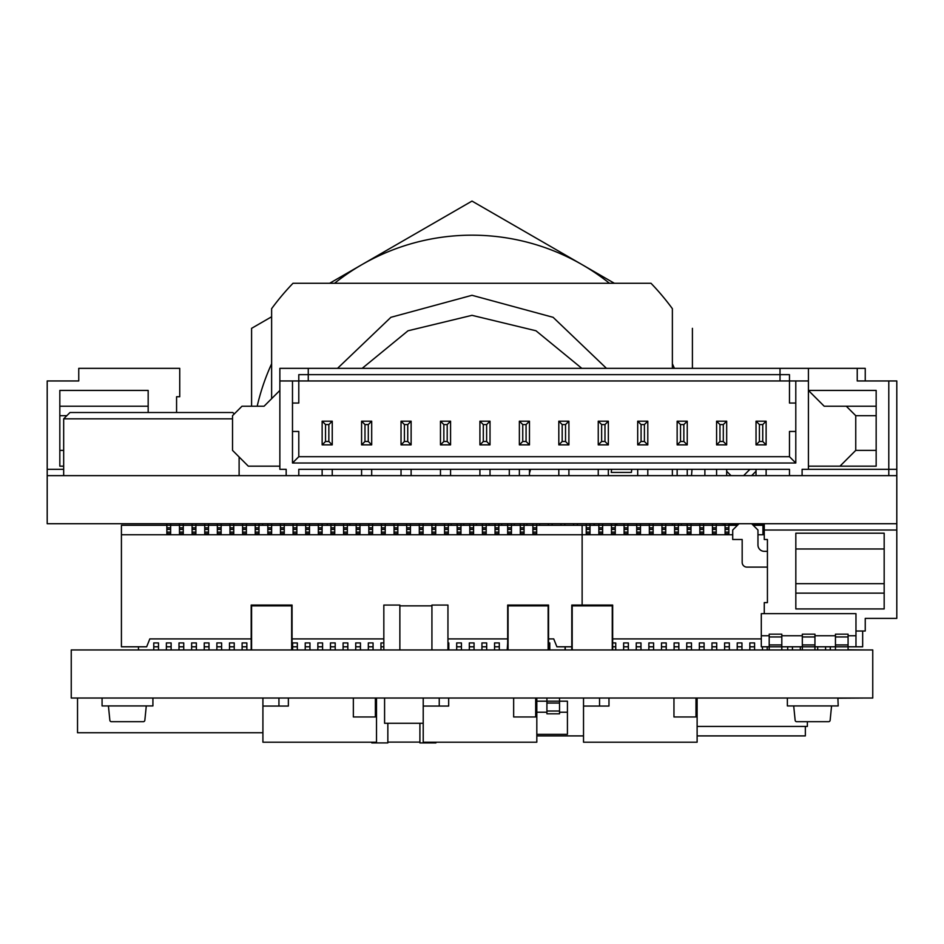 <?xml version="1.0" encoding="UTF-8"?>
<svg xmlns="http://www.w3.org/2000/svg" width="944" height="944" viewBox="0 0 944 944"><rect width="100%" height="100%" fill="white"/><g stroke="black" fill="none" stroke-linecap="round" stroke-linejoin="round"><path stroke-width="1.42" d="M720.473 523.719L725.075 523.885M762.941 523.885L754.103 523.885M737.701 523.885L728.862 523.885M79.261 523.719L223.527 523.719M766.127 475.634L766.127 469.321L789.479 469.321L789.479 475.634L802.105 475.634L802.105 469.321L896.8 469.321L896.8 523.719L47.2 523.719L47.2 380.963L78.753 380.963L78.753 374.65M896.8 475.634L47.2 475.634M612.668 638.899L761.301 638.899M862.663 631.017L862.663 646.793L848.078 646.793L848.078 644.929L835.452 644.929L835.452 646.793L814.943 646.793L814.943 649.944M764.262 534.764L757.961 534.764M732.709 534.764L121.422 534.764L121.422 646.793L146.662 646.793L149.813 638.899L251.187 638.899M536.688 523.719L536.688 525.301L586.236 525.301L586.236 523.719M590.012 523.719L590.012 525.301L598.85 525.301L598.85 523.719M602.638 523.719L602.638 525.301L611.476 525.301L611.476 523.719M615.264 523.719L615.264 525.301L624.102 525.301L624.102 523.719M627.89 523.719L627.89 525.301L636.716 525.301L636.716 523.719M640.504 523.719L640.504 525.301L649.342 525.301L649.342 523.719M653.13 523.719L653.13 525.301L661.968 525.301L661.968 523.719M665.756 523.719L665.756 525.301L674.582 525.301L674.582 523.719M678.37 523.719L678.37 525.301L687.208 525.301L687.208 523.719M690.996 523.719L690.996 525.301L699.834 525.301L699.834 523.719M703.622 523.719L703.622 525.301L712.449 525.301L712.449 523.719M716.236 523.719L716.236 525.301L725.075 525.301L725.075 523.719M728.862 523.719L728.862 525.301L737.441 525.301M754.103 523.719L754.103 525.301L762.941 525.301L762.941 523.719M451.173 523.719L451.173 525.301M753.218 525.301L754.103 525.301L754.103 526.186M737.701 525.053L737.701 523.719M728.862 532.086L728.862 533.667L725.075 533.667L725.075 525.301L728.862 525.301L728.862 532.086L725.075 532.086M716.236 532.086L716.236 533.667L712.449 533.667L712.449 525.301L716.236 525.301L716.236 532.086L712.449 532.086M703.622 532.086L703.622 533.667L699.834 533.667L699.834 525.301L703.622 525.301L703.622 532.086L699.834 532.086M690.996 532.086L690.996 533.667L687.208 533.667L687.208 525.301L690.996 525.301L690.996 532.086L687.208 532.086M678.37 532.086L678.37 533.667L674.582 533.667L674.582 525.301L678.37 525.301L678.37 532.086L674.582 532.086M665.756 532.086L665.756 533.667L661.968 533.667L661.968 525.301L665.756 525.301L665.756 532.086L661.968 532.086M653.13 532.086L653.13 533.667L649.342 533.667L649.342 525.301L653.13 525.301L653.13 532.086L649.342 532.086M640.504 532.086L640.504 533.667L636.716 533.667L636.716 525.301L640.504 525.301L640.504 532.086L636.716 532.086M627.89 532.086L627.89 533.667L624.102 533.667L624.102 525.301L627.89 525.301L627.89 532.086L624.102 532.086M615.264 532.086L615.264 533.667L611.476 533.667L611.476 525.301L615.264 525.301L615.264 532.086L611.476 532.086M602.638 532.086L602.638 533.667L598.85 533.667L598.85 525.301L602.638 525.301L602.638 532.086L598.85 532.086M590.012 532.086L590.012 533.667L586.236 533.667L586.236 525.301L590.012 525.301L590.012 532.086L586.236 532.086M577.398 523.719L577.398 525.301M573.61 525.301L573.61 523.719M564.772 523.719L564.772 525.301M560.984 525.301L560.984 523.719M552.146 523.719L552.146 525.301M548.37 525.301L548.37 523.719M539.531 523.719L539.531 525.301M764.262 533.667L762.941 533.667L762.941 525.301L764.262 525.301M526.905 523.719L526.905 525.301M514.279 523.719L514.279 525.301M501.665 523.719L501.665 525.301M489.039 523.719L489.039 525.301M476.413 523.719L476.413 525.301M463.799 523.719L463.799 525.301M728.862 527.826L725.075 527.826M716.236 527.826L712.449 527.826M703.622 527.826L699.834 527.826M690.996 527.826L687.208 527.826M678.37 527.826L674.582 527.826M665.756 527.826L661.968 527.826M653.13 527.826L649.342 527.826M640.504 527.826L636.716 527.826M627.89 527.826L624.102 527.826M615.264 527.826L611.476 527.826M602.638 527.826L598.85 527.826M590.012 527.826L586.236 527.826M764.262 527.826L762.941 527.826M292.062 638.899L383.83 638.899M447.952 638.899L507.671 638.899M548.547 638.899L553.727 638.899L556.889 646.793L571.793 646.793M582.129 605.057L582.129 525.301M170.64 523.885L170.64 533.667L166.864 533.667L166.864 525.301L121.422 525.301L121.422 534.764M166.864 523.885L166.864 525.301L179.478 525.301L179.478 523.885M183.266 523.885L183.266 525.301L192.104 525.301L192.104 523.885M195.892 523.885L195.892 525.301L204.73 525.301L204.73 523.885M208.506 523.885L208.506 525.301L217.344 525.301L217.344 523.885M221.132 523.885L221.132 525.301L229.97 525.301L229.97 523.719M233.758 523.719L233.758 525.301L242.596 525.301L242.596 523.719M246.384 523.719L246.384 525.301L255.21 525.301L255.21 523.719M258.998 523.719L258.998 525.301L267.836 525.301L267.836 523.719M271.624 523.719L271.624 525.301L280.462 525.301L280.462 523.719M284.25 523.719L284.25 525.301L293.077 525.301L293.077 523.719M296.864 523.719L296.864 525.301L305.703 525.301L305.703 523.719M309.49 523.719L309.49 525.301L318.329 525.301L318.329 523.719M322.116 523.719L322.116 525.301L330.943 525.301L330.943 523.719M334.731 523.719L334.731 525.301L343.569 525.301L343.569 523.719M347.357 523.719L347.357 525.301L356.195 525.301L356.195 523.719M359.983 523.719L359.983 525.301L368.809 525.301L368.809 523.719M372.597 523.719L372.597 525.301L381.435 525.301L381.435 523.719M385.223 523.719L385.223 525.301L394.061 525.301L394.061 523.719M397.849 523.719L397.849 525.301L406.675 525.301L406.675 523.719M410.463 523.719L410.463 525.301L419.301 525.301L419.301 523.719M423.089 523.719L423.089 525.301L431.927 525.301L431.927 523.719M435.715 523.719L435.715 525.301L444.541 525.301L444.541 523.719M448.329 523.719L448.329 525.301L457.167 525.301L457.167 523.719M460.955 523.719L460.955 525.301L469.793 525.301L469.793 523.719M473.581 523.719L473.581 525.301L482.408 525.301L482.408 523.719M486.195 523.719L486.195 525.301L495.034 525.301L495.034 523.719M498.821 523.719L498.821 525.301L507.66 525.301L507.66 523.719M511.447 523.719L511.447 525.301L520.286 525.301L520.286 523.719M524.062 523.719L524.062 525.301L532.9 525.301L532.9 523.719M473.581 532.086L473.581 533.667L469.793 533.667L469.793 525.301L473.581 525.301L473.581 532.086L469.793 532.086M460.955 532.086L460.955 533.667L457.167 533.667L457.167 525.301L460.955 525.301L460.955 532.086L457.167 532.086M507.66 533.667L507.66 525.301L511.447 525.301L511.447 533.667L507.66 533.667M524.062 532.086L524.062 533.667L520.286 533.667L520.286 525.301L524.062 525.301L524.062 532.086L520.286 532.086M536.688 532.086L536.688 533.667L532.9 533.667L532.9 525.301L536.688 525.301L536.688 532.086L532.9 532.086M448.329 532.086L448.329 533.667L444.541 533.667L444.541 525.301L448.329 525.301L448.329 532.086L444.541 532.086M435.715 532.086L435.715 533.667L431.927 533.667L431.927 525.301L435.715 525.301L435.715 532.086L431.927 532.086M423.089 532.086L423.089 533.667L419.301 533.667L419.301 525.301L423.089 525.301L423.089 532.086L419.301 532.086M410.463 532.086L410.463 533.667L406.675 533.667L406.675 525.301L410.463 525.301L410.463 532.086L406.675 532.086M397.849 532.086L397.849 533.667L394.061 533.667L394.061 525.301L397.849 525.301L397.849 532.086L394.061 532.086M385.223 532.086L385.223 533.667L381.435 533.667L381.435 525.301L385.223 525.301L385.223 532.086L381.435 532.086M372.597 532.086L372.597 533.667L368.809 533.667L368.809 525.301L372.597 525.301L372.597 532.086L368.809 532.086M359.983 532.086L359.983 533.667L356.195 533.667L356.195 525.301L359.983 525.301L359.983 532.086L356.195 532.086M347.357 532.086L347.357 533.667L343.569 533.667L343.569 525.301L347.357 525.301L347.357 532.086L343.569 532.086M334.731 532.086L334.731 533.667L330.943 533.667L330.943 525.301L334.731 525.301L334.731 532.086L330.943 532.086M322.116 532.086L322.116 533.667L318.329 533.667L318.329 525.301L322.116 525.301L322.116 532.086L318.329 532.086M309.49 532.086L309.49 533.667L305.703 533.667L305.703 525.301L309.49 525.301L309.49 532.086L305.703 532.086M296.864 532.086L296.864 533.667L293.077 533.667L293.077 525.301L296.864 525.301L296.864 532.086L293.077 532.086M284.25 532.086L284.25 533.667L280.462 533.667L280.462 525.301L284.25 525.301L284.25 532.086L280.462 532.086M271.624 532.086L271.624 533.667L267.836 533.667L267.836 525.301L271.624 525.301L271.624 532.086L267.836 532.086M258.998 532.086L258.998 533.667L255.21 533.667L255.21 525.301L258.998 525.301L258.998 532.086L255.21 532.086M486.195 532.086L486.195 533.667L482.408 533.667L482.408 525.301L486.195 525.301L486.195 532.086L482.408 532.086M498.821 532.086L498.821 533.667L495.034 533.667L495.034 525.301L498.821 525.301L498.821 532.086L495.034 532.086M246.384 532.086L246.384 533.667L242.596 533.667L242.596 525.301L246.384 525.301L246.384 532.086L242.596 532.086M233.758 532.086L233.758 533.667L229.97 533.667L229.97 525.301L233.758 525.301L233.758 532.086L229.97 532.086M221.132 532.086L221.132 533.667L217.344 533.667L217.344 525.301L221.132 525.301L221.132 532.086L217.344 532.086M208.506 532.086L208.506 533.667L204.73 533.667L204.73 525.301L208.506 525.301L208.506 532.086L204.73 532.086M195.892 532.086L195.892 533.667L192.104 533.667L192.104 525.301L195.892 525.301L195.892 532.086L192.104 532.086M183.266 532.086L183.266 533.667L179.478 533.667L179.478 525.301L183.266 525.301L183.266 532.086L179.478 532.086M166.864 527.826L170.64 527.826M473.581 527.826L469.793 527.826M460.955 527.826L457.167 527.826M507.66 527.826L511.447 527.826M524.062 527.826L520.286 527.826M536.688 527.826L532.9 527.826M448.329 527.826L444.541 527.826M435.715 527.826L431.927 527.826M423.089 527.826L419.301 527.826M410.463 527.826L406.675 527.826M397.849 527.826L394.061 527.826M385.223 527.826L381.435 527.826M372.597 527.826L368.809 527.826M359.983 527.826L356.195 527.826M347.357 527.826L343.569 527.826M334.731 527.826L330.943 527.826M322.116 527.826L318.329 527.826M309.49 527.826L305.703 527.826M296.864 527.826L293.077 527.826M284.25 527.826L280.462 527.826M271.624 527.826L267.836 527.826M258.998 527.826L255.21 527.826M486.195 527.826L482.408 527.826M498.821 527.826L495.034 527.826M246.384 527.826L242.596 527.826M233.758 527.826L229.97 527.826M221.132 527.826L217.344 527.826M208.506 527.826L204.73 527.826M195.892 527.826L192.104 527.826M183.266 527.826L179.478 527.826M176.575 412.516L176.575 396.74L179.738 396.74L179.738 368.349L78.753 368.349L78.753 380.963L53.513 380.963M63.673 469.321L47.2 469.321M148.173 406.215L148.173 390.427L59.826 390.427L59.826 406.215L148.173 406.215L148.173 412.516M66.823 415.679L59.826 415.679L59.826 406.215M63.673 450.382L59.826 450.382L59.826 415.679M63.673 466.171L59.826 466.171L59.826 450.382M808.418 469.321L808.418 368.349L865.247 368.349L865.247 380.963L865.247 374.65M857.235 368.349L857.235 380.963L896.8 380.963L896.8 469.321M888.788 475.634L888.788 380.963L890.487 380.963M751.648 475.634L756.026 471.245M855.748 450.382L855.748 415.679L846.284 406.215L824.195 406.215L808.418 390.427L876.162 390.427L876.162 466.171L839.971 466.171L855.748 450.382L876.162 450.382M855.748 415.679L876.162 415.679M846.284 406.215L876.162 406.215M857.235 374.65L857.235 380.963L882.475 380.963M726.679 471.304L731.01 475.634M743.624 475.634L749.937 469.321M864.739 698.029L838.201 698.194M864.739 649.944L848.078 649.779M79.261 698.029L223.527 698.029M223.527 649.944L79.261 649.944M872.752 698.029L71.248 698.029L71.248 649.944L872.752 649.944L872.752 698.029M825.575 649.944L825.575 646.793M830.307 649.944L830.307 646.793M817.693 649.944L817.693 646.793M800.335 649.944L800.335 646.793M787.709 649.944L787.709 646.793M792.441 649.944L792.441 646.793M762.469 649.944L762.469 646.793M767.201 649.944L767.201 646.793M749.843 649.944L749.843 642.923L754.575 642.923L754.575 649.944M749.843 646.793L754.575 646.793M737.229 649.944L737.229 642.923L741.96 642.923L741.96 649.944M737.229 646.793L741.96 646.793M724.603 649.944L724.603 642.923L729.334 642.923L729.334 649.944M724.603 646.793L729.334 646.793M711.977 649.944L711.977 642.923L716.708 642.923L716.708 649.944M711.977 646.793L716.708 646.793M699.362 649.944L699.362 642.923L704.094 642.923L704.094 649.944M699.362 646.793L704.094 646.793M686.736 649.944L686.736 642.923L691.468 642.923L691.468 649.944M686.736 646.793L691.468 646.793M674.11 649.944L674.11 642.923L678.842 642.923L678.842 649.944M674.11 646.793L678.842 646.793M661.496 649.944L661.496 642.923L666.228 642.923L666.228 649.944M661.496 646.793L666.228 646.793M648.87 649.944L648.87 642.923L653.602 642.923L653.602 649.944M648.87 646.793L653.602 646.793M636.244 649.944L636.244 642.923L640.976 642.923L640.976 649.944M636.244 646.793L640.976 646.793M623.63 649.944L623.63 642.923L628.362 642.923L628.362 649.944M623.63 646.793L628.362 646.793M612.668 642.923L615.736 642.923L615.736 649.944M612.668 646.793L615.736 646.793M565.244 649.944L565.244 646.793M565.09 646.793L565.09 649.944M138.461 646.793L138.461 649.779M548.547 642.923L549.786 642.923L549.786 649.944M548.547 646.793L549.786 646.793M507.188 649.944L507.671 642.923M494.562 649.944L494.562 642.923L499.293 642.923L499.293 649.944M494.562 646.793L499.293 646.793M481.936 649.944L481.936 642.923L486.679 642.923L486.679 649.944M481.936 646.793L486.679 646.793M469.321 649.944L469.321 642.923L474.053 642.923L474.053 649.944M469.321 646.793L474.053 646.793M456.695 649.944L456.695 642.923L461.427 642.923L461.427 649.944M456.695 646.793L461.427 646.793M447.952 642.923L448.801 642.923L448.801 649.944M447.952 646.793L448.801 646.793M380.963 649.944L380.963 642.923L383.83 642.923M380.963 646.793L383.83 646.793M368.337 649.944L368.337 642.923L373.069 642.923L373.069 649.944M368.337 646.793L373.069 646.793M355.723 649.944L355.723 642.923L360.455 642.923L360.455 649.944M355.723 646.793L360.455 646.793M343.097 649.944L343.097 642.923L347.829 642.923L347.829 649.944M343.097 646.793L347.829 646.793M330.471 649.944L330.471 642.923L335.203 642.923L335.203 649.944M330.471 646.793L335.203 646.793M317.857 649.944L317.857 642.923L322.588 642.923L322.588 649.944M317.857 646.793L322.588 646.793M305.231 649.944L305.231 642.923L309.962 642.923L309.962 649.944M305.231 646.793L309.962 646.793M292.605 649.944L292.605 642.923L297.336 642.923L297.336 649.944M292.605 646.793L297.336 646.793M242.112 649.944L242.112 642.923L246.856 642.923L246.856 649.944M242.112 646.793L246.856 646.793M229.498 649.944L229.498 642.923L234.23 642.923L234.23 649.944M229.498 646.793L234.23 646.793M216.872 649.779L216.872 642.923L221.604 642.923L221.604 649.779M216.872 646.793L221.604 646.793M204.246 649.779L204.246 642.923L208.99 642.923L208.99 649.779M204.246 646.793L208.99 646.793M191.632 649.779L191.632 642.923L196.364 642.923L196.364 649.779M191.632 646.793L196.364 646.793M179.006 649.779L179.006 642.923L183.738 642.923L183.738 649.779M179.006 646.793L183.738 646.793M166.38 649.779L166.38 642.923L171.124 642.923L171.124 649.779M166.38 646.793L171.124 646.793M153.766 649.779L153.766 642.923L158.498 642.923L158.498 649.779M153.766 646.793L158.498 646.793M697.12 735.907L805.35 735.907L805.35 726.432M583.522 735.907L536.817 735.907M262.916 732.745L77.526 732.745L77.526 698.029M697.12 698.029L697.12 742.208L583.522 742.208L583.522 698.029M673.957 698.029L673.957 716.968L695.988 716.968L695.988 698.029M583.522 706.053L608.974 706.053L608.974 698.029M599.546 706.053L599.546 698.029M536.817 698.029L536.817 742.208L423.219 742.208L423.219 698.029M513.654 698.029L513.654 716.968L535.685 716.968L535.685 698.029M423.219 706.053L448.671 706.053L448.671 698.029M439.243 706.053L439.243 698.029M376.514 698.029L376.514 742.208L262.916 742.208L262.916 698.029M353.351 698.029L353.351 716.968L375.382 716.968L375.382 698.029M262.916 706.053L288.368 706.053L288.368 698.029M278.94 706.053L278.94 698.029M419.903 742.114L387.842 742.114M387.842 723.281L387.842 742.916L371.806 742.916L371.806 742.208M419.903 723.281L419.903 742.916L435.927 742.916L435.927 742.208M572.194 649.944L572.194 605.859L612.267 605.859L612.267 649.944M571.793 649.944L571.793 605.057L612.668 605.057L612.668 649.944M548.145 649.944L548.145 605.859L508.073 605.859L508.073 649.944M507.671 649.944L507.671 605.057L548.547 605.057L548.547 649.944M291.661 649.944L291.661 605.859L251.588 605.859L251.588 649.944M251.187 649.944L251.187 605.057L292.062 605.057L292.062 649.944M399.867 605.859L431.927 605.859M399.867 649.944L399.867 605.057L383.83 605.057L383.83 649.944M431.927 649.944L431.927 605.057L447.952 605.057L447.952 649.944M807.368 721.7L807.368 726.432L697.12 726.432M423.219 723.281L384.586 723.281L384.586 698.029M102.07 698.194L102.07 705.935L146.285 705.923L144.845 720.284A1.581 1.581 0 0 1 143.276 721.7L111.427 721.7A1.581 1.581 0 0 1 109.858 720.284L108.418 705.923L152.916 705.923L152.916 698.194M787.367 698.029L787.367 705.935L831.57 705.923L830.142 720.284A1.581 1.581 0 0 1 828.572 721.7L796.712 721.7A1.581 1.581 0 0 1 795.143 720.284L793.703 705.923L838.201 705.923L837.883 698.029M796.866 698.041L828.419 698.029M536.817 701.191L567.427 701.191L567.427 734.326L536.817 734.326M567.427 712.236L559.532 712.236M546.918 712.236L536.817 712.236M559.532 698.029L559.532 703.056L546.918 703.056L546.918 698.029M559.532 703.056L559.532 713.817L546.918 713.817L546.918 703.056M855.972 646.793L855.972 613.659L761.301 613.659L761.301 635.749L769.195 635.749M802.317 635.749L781.809 635.749M835.452 635.749L814.943 635.749M855.972 635.749L848.078 635.749M769.195 636.964L769.195 634.167L781.809 634.167L781.809 636.964L769.195 636.964L769.195 646.793L761.301 646.793L761.301 635.749M802.317 649.944L802.317 646.793L814.943 646.793L814.943 634.167L802.317 634.167L802.317 646.793L781.809 646.793L781.809 649.944M848.078 644.929L848.078 634.167L835.452 634.167L835.452 644.929M835.452 649.944L835.452 646.793L848.078 646.793L848.078 649.944M781.809 636.964L781.809 646.793L769.195 646.793L769.195 649.944M509.3 469.321L509.3 475.634M681.108 525.301A220.412 220.412 0 0 0 681.627 523.719M691.504 475.634A220.412 220.412 0 0 0 691.987 469.321M674.405 368.349A220.412 220.412 0 0 0 672.376 363.77M609.435 283.271A220.412 220.412 0 0 0 361.788 264.709L329.645 283.271M257.193 406.215A220.412 220.412 0 0 1 271.624 363.77M334.565 283.271A220.412 220.412 0 0 1 361.788 264.709L472 201.084L614.355 283.271M262.373 523.719A220.412 220.412 0 0 0 262.892 525.301M271.624 316.771L251.588 328.335L251.588 406.215M692.412 368.349L692.412 328.335M529.466 473.251A60.109 60.109 0 0 0 530.528 469.321M337.527 368.349L390.899 317.314L472 295.295L553.101 317.314L606.473 368.349M611.594 469.321A140.267 140.267 0 0 1 611.252 472.425L631.418 472.425A160.303 160.303 0 0 0 631.713 469.321M581.823 368.349L535.98 330.778L472 315.331L408.02 330.778L362.177 368.349M326.895 523.719A160.303 160.303 0 0 0 327.651 525.301M350.283 525.301A140.267 140.267 0 0 1 349.398 523.719M594.602 523.719A140.267 140.267 0 0 1 593.717 525.301M616.349 525.301A160.303 160.303 0 0 0 617.105 523.719M672.376 525.301L672.376 523.719M672.376 475.634L672.376 469.321M672.376 368.349L672.376 308.676A248.473 248.473 0 0 0 650.994 283.271L293.006 283.271A248.473 248.473 0 0 0 271.624 308.676L271.624 398.663M232.531 418.829L63.673 418.829L69.986 412.516L232.814 412.516L234.242 413.956M808.418 380.963L795.792 380.963L795.792 403.053L789.479 403.053L789.479 380.963L298.788 380.963L298.788 374.65L308.263 374.65L308.263 368.349L279.861 368.349L279.861 469.321L286.174 469.321L286.174 475.634L298.788 475.634L298.788 469.321L789.479 469.321M279.861 390.427L264.084 406.215L241.994 406.215L232.531 415.679L232.531 450.382L248.307 466.171L279.861 466.171M808.418 368.349L308.263 368.349M808.418 466.171L839.971 466.171M292.487 403.053L292.487 380.963L298.788 380.963L298.788 403.053L292.487 403.053L292.487 431.455L298.788 431.455L298.788 456.695L789.479 456.695L789.479 431.455L795.792 431.455L795.792 403.053M292.487 380.963L279.861 380.963M795.792 431.455L795.792 463.008L292.487 463.008L292.487 431.455M308.263 380.963L308.263 374.65L789.479 374.65L789.479 380.963L795.792 380.963M780.015 380.963L780.015 368.349M795.792 463.008L789.479 456.695M292.487 463.008L298.788 456.695M332.241 444.86L322.14 444.86L322.14 421.201L332.241 421.201L332.241 444.86L328.854 441.485L328.854 424.576L325.527 424.576L325.527 441.485L328.854 441.485M332.241 475.634L332.241 469.321M322.14 475.634L322.14 469.321M322.14 421.201L325.527 424.576M325.527 441.485L322.14 444.86M332.241 421.201L328.854 424.576M371.688 444.86L361.587 444.86L361.587 421.201L371.688 421.201L371.688 444.86L368.302 441.485L368.302 424.576L364.974 424.576L364.974 441.485L368.302 441.485M371.688 475.634L371.688 469.321M361.587 475.634L361.587 469.321M361.587 421.201L364.974 424.576M364.974 441.485L361.587 444.86M371.688 421.201L368.302 424.576M411.124 444.86L401.035 444.86L401.035 421.201L411.124 421.201L411.124 444.86L407.749 441.485L407.749 424.576L404.41 424.576L404.41 441.485L407.749 441.485M411.124 475.634L411.124 469.321M401.035 475.634L401.035 469.321M401.035 421.201L404.41 424.576M404.41 441.485L401.035 444.86M411.124 421.201L407.749 424.576M450.571 444.86L440.47 444.86L440.47 421.201L450.571 421.201L450.571 444.86L447.196 441.485L447.196 424.576L443.857 424.576L443.857 441.485L447.196 441.485M450.571 475.634L450.571 469.321M440.47 475.634L440.47 469.321M440.47 421.201L443.857 424.576M443.857 441.485L440.47 444.86M450.571 421.201L447.196 424.576M490.019 444.86L479.918 444.86L479.918 421.201L490.019 421.201L490.019 444.86L486.632 441.485L486.632 424.576L483.304 424.576L483.304 441.485L486.632 441.485M490.019 475.634L490.019 469.321M479.918 475.634L479.918 469.321M479.918 421.201L483.304 424.576M483.304 441.485L479.918 444.86M490.019 421.201L486.632 424.576M529.466 444.86L519.365 444.86L519.365 421.201L529.466 421.201L529.466 444.86L526.079 441.485L526.079 424.576L522.752 424.576L522.752 441.485L526.079 441.485M529.466 475.634L529.466 469.321M519.365 475.634L519.365 469.321M519.365 421.201L522.752 424.576M522.752 441.485L519.365 444.86M529.466 421.201L526.079 424.576M568.902 444.86L558.813 444.86L558.813 421.201L568.902 421.201L568.902 444.86L565.527 441.485L565.527 424.576L562.187 424.576L562.187 441.485L565.527 441.485M568.902 475.634L568.902 469.321M558.813 475.634L558.813 469.321M558.813 421.201L562.187 424.576M562.187 441.485L558.813 444.86M568.902 421.201L565.527 424.576M608.349 444.86L598.248 444.86L598.248 421.201L608.349 421.201L608.349 444.86L604.974 441.485L604.974 424.576L601.635 424.576L601.635 441.485L604.974 441.485M608.349 475.634L608.349 469.321M598.248 475.634L598.248 469.321M598.248 421.201L601.635 424.576M601.635 441.485L598.248 444.86M608.349 421.201L604.974 424.576M647.796 444.86L637.696 444.86L637.696 421.201L647.796 421.201L647.796 444.86L644.41 441.485L644.41 424.576L641.082 424.576L641.082 441.485L644.41 441.485M647.796 475.634L647.796 469.321M637.696 475.634L637.696 469.321M637.696 421.201L641.082 424.576M641.082 441.485L637.696 444.86M647.796 421.201L644.41 424.576M687.244 444.86L677.143 444.86L677.143 421.201L687.244 421.201L687.244 444.86L683.857 441.485L683.857 424.576L680.53 424.576L680.53 441.485L683.857 441.485M687.244 475.634L687.244 469.321M677.143 475.634L677.143 469.321M677.143 421.201L680.53 424.576M680.53 441.485L677.143 444.86M687.244 421.201L683.857 424.576M726.679 444.86L716.59 444.86L716.59 421.201L726.679 421.201L726.679 444.86L723.305 441.485L723.305 424.576L719.965 424.576L719.965 441.485L723.305 441.485M726.679 475.634L726.679 469.321M716.59 475.634L716.59 469.321M716.59 421.201L719.965 424.576M719.965 441.485L716.59 444.86M726.679 421.201L723.305 424.576M766.127 444.86L756.026 444.86L756.026 421.201L766.127 421.201L766.127 444.86L762.752 441.485L762.752 424.576L759.413 424.576L759.413 441.485L762.752 441.485M756.026 475.634L756.026 469.321M756.026 421.201L759.413 424.576M759.413 441.485L756.026 444.86M766.127 421.201L762.752 424.576M764.262 523.719L764.262 530.032L896.8 530.032L896.8 618.391L865.247 618.391L865.247 624.704M764.262 530.032L764.262 539.496L767.425 539.496L767.425 602.614L764.262 602.614L764.262 613.659M896.8 523.719L896.8 530.032M855.972 631.017L865.247 631.017L865.247 618.391L890.487 618.391M795.827 593.139L795.827 608.927L884.174 608.927L884.174 593.139L795.827 593.139L795.827 583.675L884.174 583.675L884.174 593.139M795.827 583.675L795.827 548.971L884.174 548.971L884.174 583.675M795.827 548.971L795.827 533.195L884.174 533.195L884.174 548.971M751.648 523.719L757.961 530.032L757.961 545.018A6.313 6.313 0 0 0 764.262 551.331L767.425 551.331M746.916 567.108L767.425 567.108L746.916 567.108A4.732 4.732 0 0 1 742.173 562.376L742.173 539.496L732.709 539.496L732.709 530.032L739.022 523.719M757.961 545.018A6.313 6.313 0 0 0 764.262 551.331A6.313 6.313 0 0 1 757.961 545.018A6.313 6.313 0 0 0 764.262 551.331A6.313 6.313 0 0 1 757.961 545.018A6.313 6.313 0 0 0 764.262 551.331A6.313 6.313 0 0 1 757.961 545.018A6.313 6.313 0 0 0 764.262 551.331A6.313 6.313 0 0 1 757.961 545.018A6.313 6.313 0 0 0 764.262 551.331M742.173 562.376L742.173 539.496M728.862 529.407L725.075 529.407M716.236 529.407L712.449 529.407M703.622 529.407L699.834 529.407M690.996 529.407L687.208 529.407M678.37 529.407L674.582 529.407M665.756 529.407L661.968 529.407M653.13 529.407L649.342 529.407M640.504 529.407L636.716 529.407M627.89 529.407L624.102 529.407M615.264 529.407L611.476 529.407M602.638 529.407L598.85 529.407M590.012 529.407L586.236 529.407M764.262 532.086L762.941 532.086M764.262 529.407L762.941 529.407M170.64 529.407L166.864 529.407M166.864 532.086L170.64 532.086M473.581 529.407L469.793 529.407M460.955 529.407L457.167 529.407M511.447 529.407L507.66 529.407M507.66 532.086L511.447 532.086M524.062 529.407L520.286 529.407M536.688 529.407L532.9 529.407M448.329 529.407L444.541 529.407M435.715 529.407L431.927 529.407M423.089 529.407L419.301 529.407M410.463 529.407L406.675 529.407M397.849 529.407L394.061 529.407M385.223 529.407L381.435 529.407M372.597 529.407L368.809 529.407M359.983 529.407L356.195 529.407M347.357 529.407L343.569 529.407M334.731 529.407L330.943 529.407M322.116 529.407L318.329 529.407M309.49 529.407L305.703 529.407M296.864 529.407L293.077 529.407M284.25 529.407L280.462 529.407M271.624 529.407L267.836 529.407M258.998 529.407L255.21 529.407M486.195 529.407L482.408 529.407M498.821 529.407L495.034 529.407M246.384 529.407L242.596 529.407M233.758 529.407L229.97 529.407M221.132 529.407L217.344 529.407M208.506 529.407L204.73 529.407M195.892 529.407L192.104 529.407M183.266 529.407L179.478 529.407M559.532 711.021L546.918 711.021M814.943 636.964L802.317 636.964M814.943 644.929L802.317 644.929M848.078 636.964L835.452 636.964M781.809 644.929L769.195 644.929M704.885 469.321L704.885 475.634M63.673 418.829L63.673 475.634M239.115 456.979L239.115 475.634"/></g></svg>
